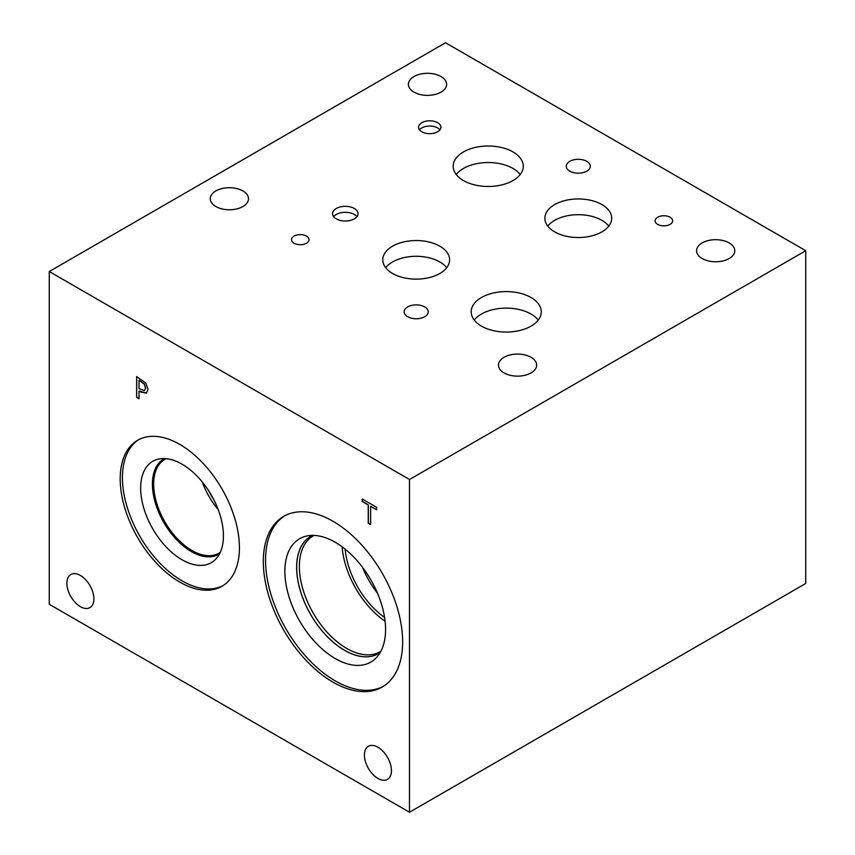 <?xml version="1.0" encoding="UTF-8"?>
<svg xmlns="http://www.w3.org/2000/svg" width="855" height="855" viewBox="0 0 855 855"><rect width="100%" height="100%" fill="white"/><g stroke="black" fill="none" stroke-linecap="round" stroke-linejoin="round"><path stroke-width="1.28" d="M409.492 479.495L409.492 812.25L49.269 604.282L49.269 271.516L409.492 479.495L805.731 250.718L445.508 42.75L49.269 271.516M139.034 380.336L139.034 388.63L144.516 390.543L145.532 388.042L144.239 384.13L139.151 380.272L144.345 384.055L145.649 387.978L144.527 390.532M145.884 383.19L148.033 389.399L146.451 393.108L141.064 392.156L139.034 390.981L139.034 398.74L136.64 397.361L136.64 376.563L145.884 383.19M136.64 397.361L136.757 376.627M139.034 398.612L136.757 397.286M139.034 390.981L146.568 393.043M402.641 641.923A98.528 56.879 60 0 1 382.238 687.025A98.528 56.879 60 0 1 306.314 660.626A98.528 56.879 60 0 1 263.308 561.479A98.528 56.879 60 0 1 283.721 516.377A98.528 56.879 60 0 1 359.634 542.765A98.528 56.879 60 0 1 402.641 641.923M179.817 582.105A84.314 48.682 60 0 1 124.734 507.817A84.314 48.682 60 0 1 137.655 440.25A84.314 48.682 60 0 1 179.817 444.429A84.314 48.682 60 0 1 234.89 518.729A84.314 48.682 60 0 1 221.969 586.284A84.314 48.682 60 0 1 179.817 582.105M93.9 598.853A19.099 11.03 60 0 1 89.946 607.595A19.099 11.03 60 0 1 75.219 602.476A19.099 11.03 60 0 1 66.882 583.249A19.099 11.03 60 0 1 70.837 574.507A19.099 11.03 60 0 1 85.564 579.626A19.099 11.03 60 0 1 93.9 598.853M391.44 770.633A19.099 11.03 60 0 1 387.486 779.375A19.099 11.03 60 0 1 372.769 774.267A19.099 11.03 60 0 1 364.422 755.04A19.099 11.03 60 0 1 368.377 746.287A19.099 11.03 60 0 1 383.104 751.406A19.099 11.03 60 0 1 391.44 770.633M370.632 524.649L368.238 523.271L368.238 504.931L362.199 501.436L362.199 498.978L376.67 507.336L376.67 509.804L370.632 506.31L370.632 524.649M409.492 812.25L805.731 583.484L805.731 250.718M370.632 524.521L368.355 523.196L368.355 504.867L362.306 501.372L362.306 499.042M370.632 506.31L376.67 509.666M356.92 216.668A12.74 7.353 0 0 0 354.301 214.466A12.74 7.353 0 0 0 333.674 216.668M354.301 208.46A12.74 7.353 180 0 1 358.031 213.665A12.74 7.353 180 0 1 350.176 220.451A12.74 7.353 180 0 1 336.293 218.859A12.74 7.353 180 0 1 332.563 213.665A12.74 7.353 180 0 1 340.429 206.867A12.74 7.353 180 0 1 354.301 208.46M202.229 481.899A54.154 31.261 -120 0 0 218.185 509.537M208.77 490.909A49.975 28.856 -120 0 0 213.654 499.363M220.269 552.362A54.154 31.261 60 0 1 219.03 553.153A54.154 31.261 60 0 1 177.295 538.65A54.154 31.261 60 0 1 153.665 484.154A54.154 31.261 60 0 1 164.876 459.359A54.154 31.261 60 0 1 166.18 458.675M223.07 585.611A84.314 48.682 60 0 1 182.04 580.823A84.314 48.682 60 0 1 127.277 507.539A84.314 48.682 60 0 1 138.788 439.63M182.04 559.769A58.535 33.794 60 0 1 142.475 503.135A58.535 33.794 60 0 1 158.859 459.007A58.535 33.794 60 0 1 182.04 464.19A58.535 33.794 60 0 1 218.602 510.67A58.535 33.794 60 0 1 216.326 558.55A58.535 33.794 60 0 1 182.04 559.769M219.564 553.826A55.019 31.763 60 0 1 218.827 554.275A55.019 31.763 60 0 1 191.317 551.55A55.019 31.763 60 0 1 155.375 503.061A55.019 31.763 60 0 1 163.807 458.975A55.019 31.763 60 0 1 164.566 458.569M218.837 554.264A55.019 31.763 60 0 1 191.338 551.539A55.019 31.763 60 0 1 155.396 503.061A55.019 31.763 60 0 1 163.818 458.975M362.552 567.367A62.714 36.209 -120 0 0 377.504 593.242M342.128 546.805A66.893 38.614 -120 0 0 385.092 621.222M345.142 549.134A62.714 36.209 -120 0 0 384.579 617.438M380.903 651.243A66.893 38.614 60 0 1 380.101 651.724A66.893 38.614 60 0 1 328.555 633.801A66.893 38.614 60 0 1 299.368 566.491A66.893 38.614 60 0 1 313.219 535.871A66.893 38.614 60 0 1 314.031 535.422M312.652 535.39A67.684 39.084 -120 0 0 296.696 567.378A67.684 39.084 -120 0 0 327.486 636.793A67.684 39.084 -120 0 0 380.24 652.451M310.675 536.395A67.705 39.084 -120 0 0 296.664 567.378A67.705 39.084 -120 0 0 326.215 635.5A67.705 39.084 -120 0 0 378.38 653.658M380.219 652.472A67.705 39.084 60 0 1 378.359 653.669A67.705 39.084 60 0 1 326.193 635.532A67.705 39.084 60 0 1 296.632 567.399A67.705 39.084 60 0 1 310.654 536.406A67.705 39.084 60 0 1 312.631 535.39M299.613 538.725A71.222 41.115 -120 0 0 284.875 571.322A71.222 41.115 -120 0 0 315.955 642.981A71.222 41.115 -120 0 0 370.835 662.08M284.843 515.747A98.528 56.879 -120 0 0 265.542 560.185A98.528 56.879 -120 0 0 307.821 658.564A98.528 56.879 -120 0 0 383.339 686.351M284.854 571.332A71.222 41.115 -120 0 0 315.944 643.003A71.222 41.115 -120 0 0 370.824 662.08A71.222 41.115 -120 0 0 370.824 579.85A71.222 41.115 -120 0 0 299.603 538.736A71.222 41.115 -120 0 0 284.854 571.332M439.919 129.853A11.158 6.445 0 0 0 437.621 127.929A11.158 6.445 0 0 0 419.549 129.853M437.621 122.671A11.158 6.445 180 0 1 440.891 127.224A11.158 6.445 180 0 1 433.998 133.177A11.158 6.445 180 0 1 421.846 131.788A11.158 6.445 180 0 1 418.576 127.224A11.158 6.445 180 0 1 425.459 121.282A11.158 6.445 180 0 1 437.621 122.671M538.244 320.08A35.044 20.231 0 0 0 531.03 314.041A35.044 20.231 0 0 0 474.247 320.08M531.03 297.519A35.044 20.231 180 0 1 541.29 311.819A35.044 20.231 180 0 1 519.658 330.522A35.044 20.231 180 0 1 481.461 326.129A35.044 20.231 180 0 1 471.191 311.819A35.044 20.231 180 0 1 492.833 293.126A35.044 20.231 180 0 1 531.03 297.519M520.225 174.506A35.044 20.231 0 0 0 513.021 168.456A35.044 20.231 0 0 0 456.239 174.506M513.021 151.934A35.044 20.231 180 0 1 523.281 166.244A35.044 20.231 180 0 1 501.65 184.936A35.044 20.231 180 0 1 463.453 180.555A35.044 20.231 180 0 1 453.182 166.244A35.044 20.231 180 0 1 474.824 147.552A35.044 20.231 180 0 1 513.021 151.934M446.695 267.711A33.42 19.291 0 0 0 439.823 261.94A33.42 19.291 0 0 0 385.68 267.711M439.823 246.187A33.42 19.291 180 0 1 449.612 259.835A33.42 19.291 180 0 1 428.975 277.661A33.42 19.291 180 0 1 392.563 273.472A33.42 19.291 180 0 1 382.773 259.835A33.42 19.291 180 0 1 403.4 242.008A33.42 19.291 180 0 1 439.823 246.187M608.792 226.115A33.42 19.291 0 0 0 601.92 220.344A33.42 19.291 0 0 0 547.777 226.115M601.92 204.591A33.42 19.291 180 0 1 611.71 218.239A33.42 19.291 180 0 1 591.072 236.066A33.42 19.291 180 0 1 554.66 231.876A33.42 19.291 180 0 1 544.87 218.239A33.42 19.291 180 0 1 565.497 200.412A33.42 19.291 180 0 1 601.92 204.591M670.074 217.234A8.764 5.055 180 0 1 672.639 220.814A8.764 5.055 180 0 1 667.231 225.485A8.764 5.055 180 0 1 657.677 224.395A8.764 5.055 180 0 1 655.112 220.814A8.764 5.055 180 0 1 660.52 216.144A8.764 5.055 180 0 1 670.074 217.234M306.464 236.076A8.764 5.055 180 0 1 309.029 239.657A8.764 5.055 180 0 1 303.621 244.327A8.764 5.055 180 0 1 294.077 243.237A8.764 5.055 180 0 1 291.512 239.657A8.764 5.055 180 0 1 296.92 234.986A8.764 5.055 180 0 1 306.464 236.076M586.787 161.339A12.023 6.936 180 0 1 590.313 166.244A12.023 6.936 180 0 1 582.886 172.657A12.023 6.936 180 0 1 569.783 171.15A12.023 6.936 180 0 1 566.267 166.244A12.023 6.936 180 0 1 573.684 159.832A12.023 6.936 180 0 1 586.787 161.339M424.689 306.913A12.023 6.936 180 0 1 428.216 311.819A12.023 6.936 180 0 1 420.788 318.242A12.023 6.936 180 0 1 407.685 316.735A12.023 6.936 180 0 1 404.169 311.819A12.023 6.936 180 0 1 411.586 305.406A12.023 6.936 180 0 1 424.689 306.913M242.884 190.932A19.099 11.03 180 0 1 248.484 198.734A19.099 11.03 180 0 1 236.685 208.919A19.099 11.03 180 0 1 215.866 206.525A19.099 11.03 180 0 1 210.277 198.734A19.099 11.03 180 0 1 222.065 188.538A19.099 11.03 180 0 1 242.884 190.932M729.187 242.927A19.099 11.03 180 0 1 734.776 250.718A19.099 11.03 180 0 1 722.988 260.914A19.099 11.03 180 0 1 702.169 258.52A19.099 11.03 180 0 1 696.569 250.718A19.099 11.03 180 0 1 708.368 240.533A19.099 11.03 180 0 1 729.187 242.927M531.062 357.305A19.099 11.03 180 0 1 536.662 365.106A19.099 11.03 180 0 1 524.863 375.292A19.099 11.03 180 0 1 504.044 372.908A19.099 11.03 180 0 1 498.454 365.106A19.099 11.03 180 0 1 510.243 354.921A19.099 11.03 180 0 1 531.062 357.305M441.009 76.544A19.099 11.03 180 0 1 446.599 84.346A19.099 11.03 180 0 1 434.81 94.531A19.099 11.03 180 0 1 413.991 92.148A19.099 11.03 180 0 1 408.401 84.346A19.099 11.03 180 0 1 420.19 74.15A19.099 11.03 180 0 1 441.009 76.544"/></g></svg>

